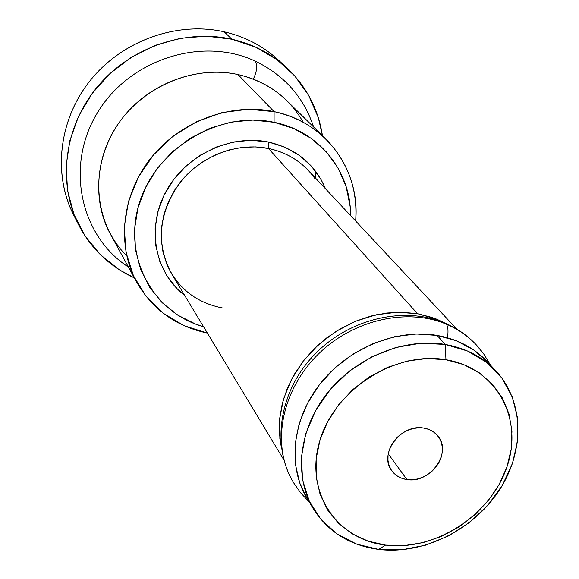 <?xml version="1.0" encoding="UTF-8"?>
<svg xmlns="http://www.w3.org/2000/svg" width="579" height="579" viewBox="0 0 579 579"><rect width="100%" height="100%" fill="white"/><g stroke="black" fill="none" stroke-linecap="round" stroke-linejoin="round"><path stroke-width="0.87" d="M445.273 344.454C465.805 348.124 482.662 356.91 495.841 370.821C524.487 401.508 524.885 451.967 498.664 491.195C472.515 530.48 422.815 554.812 378.709 549.413L402.137 549.732L425.847 545.114L448.725 535.828L469.721 522.316L487.887 505.214L502.355 485.303L512.444 463.489L517.633 440.778L517.612 418.233L512.292 396.962L501.841 378.022L486.693 362.418L467.528 351.004L445.273 344.454L445.953 359.725C496.659 367.918 523.93 418.921 506.864 467.152C490.507 515.513 434.851 551.403 385.571 545.085L378.709 549.413L385.571 545.085L404.106 545.599L422.952 542.668L441.422 536.422L458.858 527.1L474.642 515.049L488.22 500.69L499.098 484.536L506.864 467.152L511.214 449.159L511.959 431.203L509.013 413.956L502.456 398.077L492.468 384.195L479.39 372.869L463.685 364.589L445.953 359.725L426.875 358.517L407.218 361.05L387.778 367.26L369.373 376.9L352.756 389.595L338.621 404.808L327.54 421.903L319.955 440.178L316.141 458.865L316.214 477.212L320.122 494.495L327.656 510.048L338.476 523.293L352.112 533.766L368.02 541.104L385.571 545.085C336.088 539.498 304.062 491.035 319.955 440.178C335.089 389.204 395.5 350.773 445.953 359.725L445.273 344.454L421.063 343.195L396.159 347.364L371.906 356.78L349.622 370.98L330.537 389.182L315.671 410.402L305.792 433.461L301.391 457.113L302.607 480.1L309.302 501.248L321.034 519.501L337.108 534.004L356.671 544.115L378.709 549.413C349.868 545.469 328.083 531.935 313.34 508.811C293.64 476.329 298.764 428.967 327.258 393.148C355.694 357.315 404.352 337.463 445.273 344.454L437.116 335.415L445.273 344.454M495.841 370.821L487.221 361.607C474.143 347.805 457.439 339.077 437.116 335.415L416.207 333.996L394.661 336.688L373.361 343.434L353.197 353.964L335.009 367.86L319.557 384.536L307.478 403.288L299.242 423.336L295.152 443.84L295.333 463.967L299.712 482.922L306.921 498.164M406.921 479.55C400.465 478.572 395.428 475.649 391.817 470.778C378.261 454.045 400.921 423.51 423.683 428.076C429.625 429.032 434.344 431.666 437.862 435.965C452.546 452.496 430.096 483.906 406.921 479.55L388.263 453.842L406.921 479.55L402.021 478.363L397.628 476.228L393.894 473.238L390.97 469.489L388.979 465.14L387.988 460.341L388.053 455.282L389.168 450.165L391.295 445.179L394.357 440.532L398.222 436.392L402.752 432.933L407.768 430.291L413.066 428.561L418.443 427.809L423.683 428.076L428.598 429.336L432.976 431.536L436.667 434.597L439.526 438.39L441.444 442.769L442.356 447.56L442.226 452.59L441.068 457.656L438.933 462.57L435.886 467.152L432.064 471.219L427.599 474.628L422.656 477.255L417.437 478.985L412.118 479.759L406.921 479.55M456.845 329.147L308.317 170.414C297.657 159.16 284.369 151.85 268.461 148.47L417.531 313.702L432.202 317.473L445.707 323.422M315.251 179.092C304.113 163.075 288.516 152.87 268.461 148.47L268.482 142.036C295.956 148.477 314.976 164.074 325.536 188.812L320.889 179.215L311.343 166.086L299.111 155.23L284.644 147.095L268.482 142.036L251.257 140.284L233.663 141.956L216.401 147.001L200.189 155.23L185.693 166.311L173.512 179.787L164.125 195.109L157.915 211.639L155.1 228.698L155.765 245.597L159.847 261.672L167.136 276.299L177.319 288.935L184.636 295.355C154.962 272.738 146.183 228.198 165.76 191.924C185.114 155.556 229.928 133.952 268.482 142.036L268.461 148.47L255.491 146.907L242.21 147.413L228.958 149.968L216.09 154.535L203.938 160.991L192.829 169.169L183.044 178.86L174.844 189.811L168.431 201.716L163.973 214.281L161.577 227.163L161.273 240.039L163.068 252.574L166.89 264.458C177.883 288.472 196.621 303.02 223.096 308.093M274.099 111.646L274.084 122.299C319.268 131.245 351.026 171.493 350.556 215.554L350.085 206.16L346.126 186.532L338.216 168.272L326.592 152.111L311.654 138.699L293.929 128.61L274.084 122.299L274.099 111.646C294.429 116.097 311.69 125.23 325.897 139.054C347.863 161.686 357.779 189 355.651 220.997C360.551 170.573 325.934 121.93 274.099 111.646L237.955 74.546L274.099 111.646L248.319 109.228L222.01 112.615L196.563 121.691L173.345 136.007L153.601 154.81L138.374 177.08L128.437 201.622L124.268 227.113L125.99 252.227L133.423 275.691L146.096 296.361L163.278 313.275L184.057 325.688L207.391 333.091C176.023 326.426 152.443 309.447 136.651 282.139C116.393 245.257 121.662 194.696 151.039 157.908C180.387 121.112 230.76 102.425 274.099 111.646M315.316 177.898L315.584 171.203L315.316 177.898M325.897 139.054L286.721 100.587C273.281 87.516 257.033 78.838 237.955 74.546C267.216 81.538 288.993 97.475 303.295 122.35M487.286 361.68L473.738 350.013L456.541 340.843L437.116 335.415C396.601 328.423 348.5 348.001 320.419 383.443C292.286 418.87 287.278 465.777 306.827 498.005L313.34 508.811M445.714 323.429L436.494 319.08L417.531 313.702L397.143 312.24L376.155 314.795L355.434 321.294L335.827 331.506L318.161 344.997L303.172 361.224L291.469 379.491L283.522 399.032L279.614 419.051L279.852 438.723L281.401 447.668M126.743 255.838C95.26 224.782 89.26 171.384 114.497 129.645C139.546 87.827 192.431 64.464 237.955 74.546C197.294 65.659 150.337 82.906 123.11 117.255C95.853 151.597 91.164 199.075 110.321 233.959L136.651 282.139M203.54 326.715C152.472 312.638 121.829 255.896 139.778 201.796C157.039 147.536 220.042 110.451 274.084 122.299L252.9 120.07L231.224 122.068L209.938 128.241L189.948 138.367L172.079 152.024L157.075 168.655L145.546 187.56L137.961 207.933L134.574 228.937L135.486 249.715L140.603 269.438L149.65 287.343L162.229 302.766L177.789 315.164L195.716 324.117L203.54 326.715M281.401 447.654L279.375 433.367L279.657 418.566L282.27 403.585L287.17 388.755L294.262 374.432L303.389 360.941L314.361 348.601L326.918 337.709L340.77 328.51L355.593 321.229L371.045 316.025L386.758 313.007L402.369 312.233L417.531 313.702L268.461 148.47C236.768 141.985 200.182 156.178 179.374 183.348C158.407 213.919 155.823 244.056 171.616 273.773L283.869 459.936M286.583 67.591C306.327 86.264 318.284 108.953 322.452 135.667L318.305 117.646L308.766 95.607L294.812 75.994L276.892 59.601L255.643 47.152L231.861 39.213C184.252 28.472 129.124 47.963 96.592 87.776C64.045 127.597 57.437 183.159 78.614 224.84C91.192 248.927 109.771 266.615 134.342 277.906L119.296 269.763L100.507 254.803L85.214 236.218L74.069 214.657L67.598 190.918L66.144 165.92L69.842 140.654L78.621 116.162L92.162 93.487L109.938 73.591L131.201 57.328L155.071 45.386L180.518 38.243L206.479 36.18L231.861 39.213L224.211 31.816L231.861 39.213C252.98 44.084 271.218 53.55 286.583 67.591L278.181 59.861C263.018 45.994 245.026 36.643 224.211 31.816C247.059 37.157 266.412 47.825 282.262 63.813M76.153 219.658C52.769 178.875 57.328 122.676 89.079 81.95C120.794 41.218 176.284 20.931 224.211 31.816C177.283 21.177 123.009 40.32 91.026 79.526C59.015 118.731 52.551 173.497 73.461 214.65L78.346 224.312M253.276 79.128C256.917 71.709 257.59 65.724 255.296 61.157L255.296 61.157C257.59 65.724 256.917 71.709 253.276 79.128M483.755 354.087C474.324 340.647 461.666 330.595 445.765 323.922L443.485 322.496L445.765 323.922C461.666 330.595 474.324 340.647 483.755 354.087M447.553 337.781C448.508 329.958 447.914 325.333 445.765 323.922C447.914 325.333 448.508 329.958 447.553 337.781M287.336 470.047C272.687 432.962 286.142 383.79 321.034 351.533C355.861 319.224 407.688 308.115 445.765 323.922C407.688 308.115 355.861 319.224 321.034 351.533C286.142 383.79 272.687 432.962 287.336 470.047M313.637 127.018C303.722 97.156 284.275 75.205 255.296 61.157C201.933 36.057 129.341 59.384 97.453 112.731C64.899 165.775 80.22 235.993 128.415 267.064M490.471 365.081L483.993 354.334L476.054 344.592C467.217 335.263 456.693 328.032 444.484 322.901C403.107 305.538 347.798 319.232 313.68 355.419C279.411 391.469 271.001 445.316 293.502 482.625L300.711 492.924L309.28 502.08"/></g></svg>
